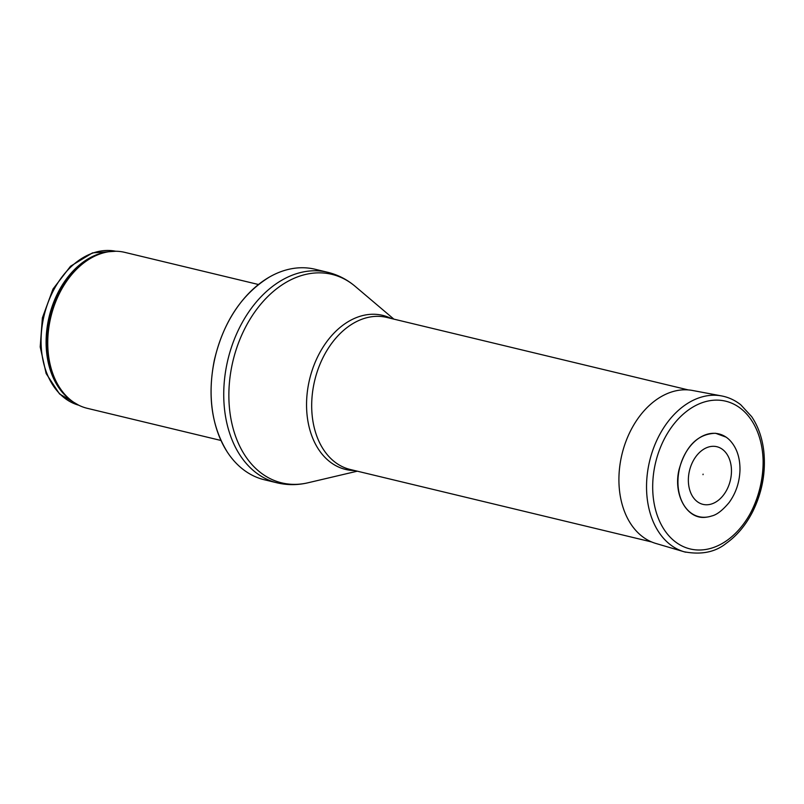 <?xml version="1.0" encoding="UTF-8"?>
<svg xmlns="http://www.w3.org/2000/svg" width="804" height="804" viewBox="0 0 804 804"><rect width="100%" height="100%" fill="white"/><g stroke="black" fill="none" stroke-linecap="round" stroke-linejoin="round"><path stroke-width="1.21" d="M220.969 440.471L87.294 408.321A80.199 56.772 -76.5 0 1 68.451 398.111A80.199 56.772 -76.5 0 1 50.22 319.811A80.199 56.772 -76.5 0 1 103.364 252.898A80.199 56.772 -76.5 0 1 124.791 252.366L258.466 284.505M214.437 360.303A108.269 76.641 -76.5 0 1 269.531 276.988A108.269 76.641 -76.5 0 1 315.108 269.26L327.741 272.295A108.269 76.641 -76.5 0 0 227.07 363.348A108.269 76.641 -76.5 0 0 277.119 482.842L264.486 479.797A108.269 76.641 -76.5 0 1 227.401 452.19A108.269 76.641 -76.5 0 1 214.437 360.303M689.269 471.646A29.647 20.994 103.5 0 0 714.846 502.59A29.647 20.994 103.5 0 0 725.61 452.391A29.647 20.994 103.5 0 0 689.269 471.646M706.766 517.113C687.551 520.62 672.858 495.304 679.028 469.667C685.651 445.989 697.832 433.858 715.58 433.276L726.072 437.135M43.516 318.163A79.194 56.069 -76.5 0 1 115.736 251.25L92.51 252.878L70.531 266.235L52.984 289.058L42.391 317.851L40.2 346.956L46.14 373.538L59.536 393.95L78.722 405.206A79.194 56.069 -76.5 0 1 43.516 318.163M71.104 400.372A79.194 56.069 -76.5 0 1 48.541 319.369A79.194 56.069 -76.5 0 1 106.761 252.094M68.451 398.111L67.375 397.126A79.435 56.24 -76.5 0 1 49.315 319.57A79.435 56.24 -76.5 0 1 101.957 253.29L103.364 252.898M357.308 471.184L307.992 482.782A107.233 75.908 -76.5 0 1 232.165 364.534A107.233 75.908 -76.5 0 1 355.217 286.385C347.067 279.48 337.911 274.787 327.741 272.295M354.664 470.551A79.234 56.089 -76.5 0 1 308.987 382A79.234 56.089 -76.5 0 1 391.226 318.495M651.672 541.966L350.242 469.486A78.199 55.355 -76.5 0 1 314.093 383.186A78.199 55.355 -76.5 0 1 386.804 317.429L688.234 389.91M679.249 469.707A42.572 30.14 103.5 0 0 711.651 515.997C716.766 514.851 722.615 510.329 729.198 502.43C736.012 492.912 739.61 482.058 739.981 469.858C740.072 457.486 736.695 447.637 729.851 440.301A42.572 30.14 103.5 0 0 679.249 469.707M703.098 474.139A6.342 4.492 103.5 0 0 703.008 474.672L703.098 474.139M721.871 400.472A75.988 53.798 103.5 0 0 654.667 506.128A75.988 53.798 103.5 0 0 747.248 518.61A75.988 53.798 103.5 0 0 721.871 400.472M721.459 395.9L692.686 390.503A78.712 55.717 103.5 0 0 621.944 454.411A78.712 55.717 103.5 0 0 655.923 543.474L684.033 551.755C701.168 555.021 715.228 552.217 726.213 543.333C737.047 535.635 745.911 524.992 752.815 511.414C762.252 492.128 765.91 472.079 763.8 451.285C762.242 437.889 758.192 426.341 751.65 416.623L740.755 404.774C734.916 400.181 728.494 397.216 721.459 395.9A80.199 56.772 103.5 0 0 719.932 395.648A80.199 56.772 103.5 0 0 649.371 462.149A80.199 56.772 103.5 0 0 684.033 551.755A80.199 56.772 103.5 0 0 685.691 552.207M750.132 513.746A80.199 56.772 103.5 0 0 763.107 459.808M269.531 276.988C241.783 294.103 223.371 321.861 214.316 360.262C207.281 395.96 211.643 426.602 227.401 452.19M307.992 482.782C297.601 485.224 287.309 485.244 277.119 482.842M393.87 319.128L355.217 286.385"/></g></svg>
